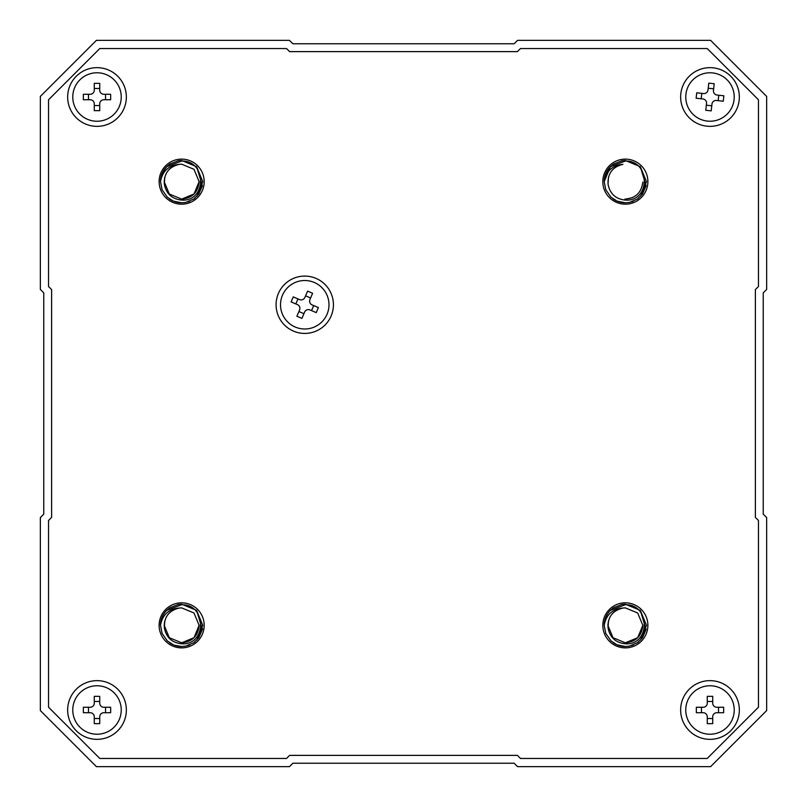 <?xml version="1.0" encoding="UTF-8"?>
<svg xmlns="http://www.w3.org/2000/svg" width="807" height="807" viewBox="0 0 807 807"><rect width="100%" height="100%" fill="white"/><g stroke="black" fill="none" stroke-linecap="round" stroke-linejoin="round"><path stroke-width="1.21" d="M181.656 604.725L166.686 610.385A21.164 21.164 0 0 0 160.492 625.344C162.419 614.793 168.683 609.023 179.265 608.044C168.885 610.536 163.922 617.093 164.346 627.735C166.111 637.379 171.871 642.735 181.656 643.804C207.096 645.429 206.642 603.858 181.656 604.725M625.344 604.725L610.385 610.385A21.164 21.164 0 0 0 604.191 625.344C606.118 614.793 612.382 609.023 622.954 608.044C612.584 610.536 607.621 617.093 608.044 627.735C609.81 637.379 615.57 642.735 625.344 643.804C650.795 645.429 650.341 603.858 625.344 604.725M613.017 198.845A21.164 21.164 0 0 0 625.344 202.809L616.962 201.084L610.99 197.19L605.795 189.746L604.191 181.656C606.118 171.094 612.382 165.324 622.954 164.346C612.584 166.837 607.621 173.394 608.044 184.046C609.81 193.68 615.57 199.036 625.344 200.106C650.795 201.73 650.341 160.159 625.344 161.027L610.385 166.686A21.164 21.164 0 0 0 604.191 181.656L610.385 166.686L606.269 172.506M181.656 161.027L166.686 166.686A21.164 21.164 0 0 0 160.492 181.656C162.419 171.094 168.683 165.324 179.265 164.346C168.885 166.837 163.922 173.394 164.346 184.046C166.111 193.68 171.871 199.036 181.656 200.106C207.096 201.73 206.642 160.159 181.656 161.027M181.656 204.181A22.525 22.525 0 0 1 159.12 181.656A22.525 22.525 0 0 1 181.656 159.12A22.525 22.525 0 0 1 204.181 181.656A22.525 22.525 0 0 1 181.656 204.181M625.344 204.181A22.525 22.525 0 0 1 602.819 181.656A22.525 22.525 0 0 1 625.344 159.12A22.525 22.525 0 0 1 647.88 181.656A22.525 22.525 0 0 1 625.344 204.181M625.344 647.88A22.525 22.525 0 0 1 602.819 625.344A22.525 22.525 0 0 1 625.344 602.819A22.525 22.525 0 0 1 647.88 625.344A22.525 22.525 0 0 1 625.344 647.88M181.656 647.88A22.525 22.525 0 0 1 159.12 625.344A22.525 22.525 0 0 1 181.656 602.819A22.525 22.525 0 0 1 204.181 625.344A22.525 22.525 0 0 1 181.656 647.88M304.753 333.422A28.669 28.669 0 0 1 276.085 304.753A28.669 28.669 0 0 1 304.753 276.085A28.669 28.669 0 0 1 333.422 304.753A28.669 28.669 0 0 1 304.753 333.422M97.011 739.343A29.355 29.355 0 0 1 67.657 709.989A29.355 29.355 0 0 1 97.011 680.644A29.355 29.355 0 0 1 126.356 709.989A29.355 29.355 0 0 1 97.011 739.343M709.989 739.343A29.355 29.355 0 0 1 680.644 709.989A29.355 29.355 0 0 1 709.989 680.644A29.355 29.355 0 0 1 739.343 709.989A29.355 29.355 0 0 1 709.989 739.343M709.989 126.356A29.355 29.355 0 0 1 680.644 97.011A29.355 29.355 0 0 1 709.989 67.657A29.355 29.355 0 0 1 739.343 97.011A29.355 29.355 0 0 1 709.989 126.356M97.011 126.356A29.355 29.355 0 0 1 67.657 97.011A29.355 29.355 0 0 1 97.011 67.657A29.355 29.355 0 0 1 126.356 97.011A29.355 29.355 0 0 1 97.011 126.356M162.57 172.506L166.686 166.686L162.57 172.506M177.903 160.825L181.656 160.492L177.903 160.825L181.656 160.492L196.615 166.686L202.809 181.656L196.837 196.383L202.809 181.656L196.615 166.686L181.656 160.492L196.615 166.686L202.809 181.656M189.776 201.195L187.688 201.932L189.776 201.195M625.344 202.809L629.48 202.406L637.369 199.067L642.473 194.084L646.104 185.781L640.314 166.686L625.344 160.492L621.602 160.825L625.344 160.492L640.314 166.686L646.508 181.656L640.536 196.383L646.508 181.656L640.314 166.686L625.344 160.492L640.314 166.686L646.508 181.656L640.536 196.383L646.508 181.656L640.314 166.686L625.344 160.492L640.314 166.686L646.508 181.656M633.475 201.195L631.387 201.932L633.475 201.195M621.602 604.524L625.344 604.191L640.314 610.385L646.508 625.344L640.536 640.082L646.508 625.344L640.314 610.385L625.344 604.191L640.314 610.385L646.508 625.344M633.475 644.894L631.387 645.63L633.475 644.894M174.312 645.197L181.656 646.508L185.781 646.104L193.68 642.765L198.774 637.782L202.406 629.48L196.615 610.385L181.656 604.191L196.615 610.385L202.809 625.344L196.837 640.082L202.809 625.344L196.615 610.385L181.656 604.191L196.615 610.385L202.809 625.344L196.837 640.082M177.903 604.524L181.656 604.191L196.615 610.385L202.809 625.344M189.776 644.894L187.688 645.63M758.459 707.214L758.459 520.475L755.382 517.408L755.382 289.592L758.459 286.525L758.459 99.786L707.214 48.541L520.475 48.541L517.408 51.618L289.592 51.618L286.525 48.541L99.786 48.541L48.541 99.786L48.541 286.525L51.618 289.592L51.618 517.408L48.541 520.475L48.541 707.214L99.786 758.459L286.525 758.459L289.592 755.382L517.408 755.382L520.475 758.459L707.214 758.459L758.459 707.214M199.107 181.222C198.351 191.844 192.671 197.806 182.079 199.107M164.346 184.046L164.749 177.247L164.184 181.656L169.299 194.003L181.656 199.117L194.003 194.003L199.117 181.656L194.003 169.299L181.656 164.184L179.265 164.346L181.656 164.184L194.003 169.299L199.117 181.656L194.003 194.003L181.656 199.117L169.299 194.003L164.184 181.656L164.749 177.247L164.184 181.656L169.299 194.003L181.656 199.117L194.003 194.003L199.117 181.656L194.003 169.299L181.656 164.184L179.769 164.285M167.765 171.054L169.934 168.693L167.765 171.054M632.375 197.644L625.778 199.107M608.044 184.046L608.448 177.247M611.464 171.054L613.633 168.693M642.806 624.921C642.039 635.543 636.37 641.504 625.778 642.806M608.044 627.735L608.448 620.946L607.883 625.344L612.997 637.701L625.344 642.816L637.701 637.701L642.816 625.344L637.701 612.997L625.344 607.883L622.954 608.044L625.344 607.883L637.701 612.997L642.816 625.344L637.701 637.701L625.344 642.816L612.997 637.701L607.883 625.344L608.448 620.946L607.883 625.344L612.997 637.701L625.344 642.816L637.701 637.701L642.816 625.344L637.701 612.997L625.344 607.883L623.468 607.984M611.464 614.752L613.633 612.392L611.464 614.752M199.107 624.921C198.351 635.543 192.671 641.504 182.079 642.806M164.346 627.735L164.749 620.946L164.184 625.344L169.299 637.701L181.656 642.816L194.003 637.701L199.117 625.344L194.003 612.997L181.656 607.883L179.265 608.044L181.656 607.883L194.003 612.997L199.117 625.344L194.003 637.701L181.656 642.816L169.299 637.701L164.184 625.344L164.749 620.946L164.184 625.344L169.299 637.701L181.656 642.816L194.003 637.701L199.117 625.344L194.003 612.997L181.656 607.883L179.769 607.984M167.765 614.752L169.934 612.392L167.765 614.752M160.492 181.656L162.096 189.746L167.291 197.19L173.263 201.084L181.656 202.809L185.781 202.406L193.68 199.067L198.774 194.084L202.406 185.781L196.615 166.686L181.656 160.492L178.226 160.764L169.894 164.053L166.686 166.686M169.339 198.865L170.479 199.622L169.339 198.865M160.492 625.344L162.096 633.445L167.291 640.889L173.263 644.783M172.648 644.5L170.479 643.32M202.567 628.572L196.858 640.062L202.537 628.744M637.722 642.513A21.164 21.164 0 0 0 638.7 641.767M637.722 198.815A21.164 21.164 0 0 0 638.7 198.068M194.023 642.513A21.164 21.164 0 0 0 195.001 641.767M194.023 198.815A21.164 21.164 0 0 0 195.001 198.068M171.699 167.291L175.674 165.243M181.222 199.107C191.844 198.351 197.806 192.671 199.107 182.079M171.699 610.99L175.674 608.942M181.222 642.806C191.844 642.039 197.806 636.37 199.107 625.778M615.398 167.291L619.373 165.243M624.921 199.107C635.543 198.351 641.504 192.671 642.806 182.079M615.398 610.99L619.373 608.942M624.921 642.806C635.543 642.039 641.504 636.37 642.806 625.778M97.011 734.229A24.23 24.23 0 0 0 121.242 709.989A24.23 24.23 0 0 0 97.011 685.758A24.23 24.23 0 0 0 72.771 709.989A24.23 24.23 0 0 0 97.011 734.229M94.278 716.818L94.278 723.647L99.735 723.647L99.735 716.818A4.096 4.096 0 0 1 103.831 712.722L110.66 712.722L110.66 707.265L103.831 707.265A4.096 4.096 0 0 1 99.735 703.169L99.735 696.34L94.278 696.34L94.278 703.169A4.096 4.096 0 0 1 90.182 707.265L83.353 707.265L83.353 712.722L90.182 712.722A4.096 4.096 0 0 1 94.278 716.818M94.278 718.523L99.735 718.523M94.278 701.465L99.735 701.465M88.477 712.722L88.477 707.265M105.535 712.722L105.535 707.265M97.011 121.242A24.23 24.23 0 0 0 121.242 97.011A24.23 24.23 0 0 0 97.011 72.771A24.23 24.23 0 0 0 72.771 97.011A24.23 24.23 0 0 0 97.011 121.242M94.278 103.831L94.278 110.66L99.735 110.66L99.735 103.831A4.096 4.096 0 0 1 103.831 99.735L110.66 99.735L110.66 94.278L103.831 94.278A4.096 4.096 0 0 1 99.735 90.182L99.735 83.353L94.278 83.353L94.278 90.182A4.096 4.096 0 0 1 90.182 94.278L83.353 94.278L83.353 99.735L90.182 99.735A4.096 4.096 0 0 1 94.278 103.831M94.278 105.535L99.735 105.535M94.278 88.477L99.735 88.477M88.477 99.735L88.477 94.278M105.535 99.735L105.535 94.278M295.271 327.057A24.23 24.23 0 0 0 327.057 314.236A24.23 24.23 0 0 0 314.236 282.45A24.23 24.23 0 0 0 282.45 295.271A24.23 24.23 0 0 0 295.271 327.057M299.568 309.969L296.895 316.253L301.929 318.382L304.592 312.107A4.096 4.096 0 0 1 309.969 309.938L316.253 312.612L318.382 307.578L312.107 304.915A4.096 4.096 0 0 1 309.938 299.538L312.612 293.254L307.578 291.125L304.915 297.4A4.096 4.096 0 0 1 299.538 299.568L293.254 296.895L291.125 301.929L297.4 304.592A4.096 4.096 0 0 1 299.568 309.969M298.903 311.542L303.926 313.671M305.581 295.836L310.604 297.965M295.836 303.926L297.965 298.903M311.542 310.604L313.671 305.581M709.989 734.229A24.23 24.23 0 0 0 734.229 709.989A24.23 24.23 0 0 0 709.989 685.758A24.23 24.23 0 0 0 685.758 709.989A24.23 24.23 0 0 0 709.989 734.229M707.265 716.818L707.265 723.647L712.722 723.647L712.722 716.818A4.096 4.096 0 0 1 716.818 712.722L723.647 712.722L723.647 707.265L716.818 707.265A4.096 4.096 0 0 1 712.722 703.169L712.722 696.34L707.265 696.34L707.265 703.169A4.096 4.096 0 0 1 703.169 707.265L696.34 707.265L696.34 712.722L703.169 712.722A4.096 4.096 0 0 1 707.265 716.818M707.265 718.523L712.722 718.523M707.265 701.465L712.722 701.465M701.465 712.722L701.465 707.265M718.523 712.722L718.523 707.265M707.336 121.09A24.23 24.23 0 0 0 734.077 99.665A24.23 24.23 0 0 0 712.652 72.923A24.23 24.23 0 0 0 685.91 94.348A24.23 24.23 0 0 0 707.336 121.09M706.529 103.498L705.782 110.277L711.209 110.872L711.956 104.093A4.096 4.096 0 0 1 716.475 100.471L723.264 101.218L723.859 95.791L717.08 95.044A4.096 4.096 0 0 1 713.459 90.525L714.205 83.736L708.778 83.141L708.032 89.92A4.096 4.096 0 0 1 703.502 93.541L696.723 92.795L696.128 98.222L702.907 98.968A4.096 4.096 0 0 1 706.529 103.498M706.347 105.192L711.774 105.788M708.213 88.225L713.64 88.82M701.212 98.787L701.808 93.36M718.18 100.653L718.775 95.226M40.35 289.431L43.76 292.85L43.76 514.15L40.35 517.569L40.35 710.604L96.396 766.65L289.431 766.65L292.85 763.24L514.15 763.24L517.569 766.65L710.604 766.65L766.65 710.604L766.65 517.569L763.24 514.15L763.24 292.85L766.65 289.431L766.65 96.396L710.604 40.35L517.569 40.35L514.15 43.76L292.85 43.76L289.431 40.35L96.396 40.35L40.35 96.396L40.35 289.431M181.656 604.191L178.226 604.463L169.894 607.752L166.686 610.385M604.191 625.344L605.795 633.445L610.99 640.889L616.962 644.783L625.344 646.508L629.48 646.104L637.369 642.765L642.473 637.782L646.104 629.48L640.314 610.385L625.344 604.191L621.925 604.463L613.592 607.752L610.385 610.385M625.344 160.492L621.925 160.764L613.592 164.053L610.385 166.686M613.017 642.543A21.164 21.164 0 0 0 625.344 646.508M169.319 642.543A21.164 21.164 0 0 0 181.656 646.508M169.319 198.845A21.164 21.164 0 0 0 181.656 202.809"/></g></svg>
